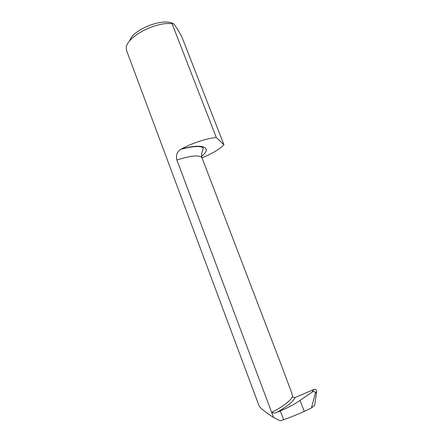 <?xml version="1.0" encoding="UTF-8"?>
<svg xmlns="http://www.w3.org/2000/svg" width="443" height="443" viewBox="0 0 443 443"><rect width="100%" height="100%" fill="white"/><g stroke="black" fill="none" stroke-linecap="round" stroke-linejoin="round"><path stroke-width="0.66" d="M176.89 160.017L271.659 412.389C273.353 413.253 275.103 413.214 276.914 412.283C287.341 406.408 293.404 401.485 295.099 397.521L313.982 389.419C315.671 389.087 316.562 389.79 316.667 391.534L314.646 405.417L311.462 407.931L304.258 411.348C298.189 414.199 291.311 416.974 283.642 419.671L280.258 420.85L273.569 417.489L271.659 412.389C282.235 407.222 291.843 399.736 292.563 396.335L291.826 393.201L280.851 363.864L202.025 157.88C200.718 154.972 202.495 150.742 202.506 150.985L203.243 148.244C202.634 147.248 201.188 146.699 198.901 146.589C194.311 146.367 188.275 147.281 180.799 149.324C177.05 151.683 175.749 155.249 176.89 160.017C191.276 155.46 199.655 154.745 202.025 157.88M276.914 412.283L280.325 410.899C287.834 407.815 294.412 404.326 300.066 400.433L311.75 392.293C314.17 391.025 315.35 391.374 315.283 393.351L311.462 407.931M273.569 417.489C264.92 411.957 260.03 407.931 258.906 405.406L126.704 50.879L126.31 48.791C124.743 38.087 154.43 21.474 172.061 23.689L216.311 137.507C206.997 138.233 191.841 143.205 181.27 149.053L180.799 149.324M292.563 396.335L292.618 396.474C293.194 397.509 294.025 397.858 295.099 397.521M201.997 157.813C212.186 153.621 219.512 149.291 223.964 144.817L181.818 36.791L177.278 28.729L173.59 23.739L172.061 23.689M223.964 144.817L216.311 137.507M172.654 23.313C161.695 17.969 132.429 29.93 129.733 40.806M313.982 389.419L311.75 392.293M315.283 393.351L316.667 391.534M201.604 156.29C212.778 147.585 202.972 142.917 181.27 149.053M283.642 419.671L280.325 410.899M304.258 411.348L300.066 400.433"/></g></svg>
